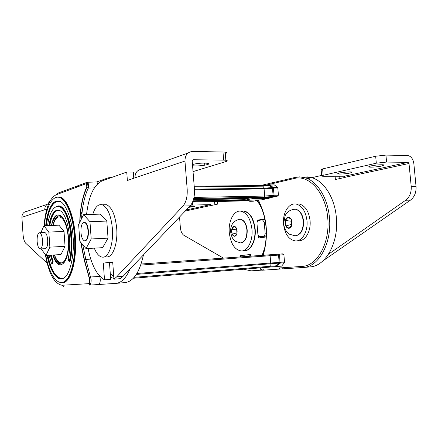 <?xml version="1.0" encoding="UTF-8"?>
<svg xmlns="http://www.w3.org/2000/svg" width="438" height="438" viewBox="0 0 438 438"><rect width="100%" height="100%" fill="white"/><g stroke="black" fill="none" stroke-linecap="round" stroke-linejoin="round"><path stroke-width="0.66" d="M283.545 224.196C284.924 234.319 288.938 239.898 295.59 240.944C302.28 241.365 308.078 231.324 306.978 220.642C305.719 211.324 302.138 205.805 296.236 204.086C289.009 202.455 282.581 212.644 283.495 223.604M296.761 240.873L298.628 240.758C305.341 241.179 311.155 231.165 310.055 220.517C308.795 211.22 305.204 205.718 299.285 204.004L296.121 204.064M295.623 235.786C301.037 234.708 303.687 229.835 303.583 221.157C302.663 214.357 300.041 210.371 295.71 209.194L293.329 209.32M291.845 225.066L289.036 228.297L285.79 225.964L285.319 220.44L288.084 217.188L291.358 219.482L291.845 225.066C291.286 226.961 290.356 228.039 289.036 228.297C287.717 228.412 286.633 227.629 285.79 225.964L285.094 223.27L285.319 220.44C285.855 218.562 286.775 217.478 288.084 217.188C289.403 217.045 290.498 217.806 291.358 219.482L292.075 222.203L291.845 225.066M291.79 224.459L291.347 221.261L285.319 220.44M291.615 224.333L285.79 225.964M266.255 236.044L264.273 236.296M249.879 256.279L249.748 254.724M243.468 269.222L251.089 270.848L261.404 270.164M266.26 235.896L263.55 236.044C264.525 235.781 265.056 234.834 265.138 233.191L264.207 222.115L262.471 219.805L258.529 220.424C257.462 220.785 256.953 221.885 257.002 223.725L257.84 233.761C258.064 235.441 258.688 236.367 259.707 236.542L264.448 236.285M261.147 270.038L260.325 267.842M269.846 197.522L269.211 198.261L261.387 199.848M257.314 255.748L274.204 254.527M260.763 269.156L263.736 269.036L263.829 270.131L279.061 269.118L278.962 267.99L280.063 269.036L279.061 269.118M263.326 255.255L264.623 249.392C267.985 233.974 266.698 219.356 260.763 205.537L258.508 200.139M304.355 177.516C301.005 176.717 297.741 176.728 294.56 177.554L299.647 176.853L305.308 177.795C317.298 181.321 327.838 198.064 329.436 217.686C332.037 242.876 318.979 266.518 303.649 267.454L302.406 267.547M264.689 185.444L274.15 183.226L274.473 182.296L294.555 177.56L294.237 178.518C308.987 174.302 325.817 192.736 327.723 217.845C330.285 242.657 317.293 265.855 302.193 266.403L301.985 267.164M309.562 266.956L310.372 266.884C325.801 265.937 338.941 242.433 336.34 217.407C334.741 197.91 324.158 181.277 312.097 177.773L307.366 176.875L302.674 177.144M274.013 254.5L254.516 255.945M252.901 197.866L252.277 198.622L244.776 200.221L243.971 199.52M263.55 236.044L259.882 236.531M260.709 206.035L260.763 205.537M279.937 269.041L302.51 267.547M302.406 267.552L280.063 269.036M301.996 266.966L302.751 267.53M302.193 266.403L281.93 267.788L282.34 268.883L281.93 267.788L278.962 267.99M381.679 166.013C377.184 167.053 368.281 167.568 368.758 166.752L370.948 165.925C375.251 164.902 384.099 164.354 383.962 165.11L381.679 166.013M350.082 173.005C345.757 174.012 336.658 174.466 337.786 173.612L339.592 172.994C343.759 171.997 352.853 171.51 351.999 172.32L350.082 173.005M322.894 260.911L410.488 200.117C414.512 196.99 416.357 192.386 416.029 186.303L413.844 163.538C413.05 158.726 410.915 156.043 407.444 155.495L385.933 155.09L375.667 156.229L322.614 168.931L321.142 169.741M339.893 178.534L339.685 176.235M328.462 254.259L405.681 200.243L410.488 200.117M416.029 186.303L411.2 186.358C411.534 192.474 409.694 197.1 405.681 200.243M411.2 186.358L409.015 163.489L408.096 162.339L386.59 162.076L385.933 155.09M321.12 169.462L321.684 175.802C321.35 176.103 322.056 176.251 323.797 176.262L344.388 176.224L345.27 177.374L335.382 179.509L335.086 176.24M321.645 175.419L307.531 178.644M375.667 156.229L376.319 163.193L323.184 175.304L322.614 168.931M321.684 175.802L323.184 175.304M376.319 163.193L386.59 162.076M245.001 250.711C251.193 250.47 256.23 240.084 255.168 229.107C253.777 218.529 250.032 212.496 243.939 211.006L241.628 211.132M188.778 207.327L194.894 206.528C195.359 206.15 193.629 206.095 189.698 206.358M264.837 247.492L262.143 255.343M250.552 254.642L240.582 255.513L240.697 256.931M244.913 256.63L244.798 255.217M263.139 219.777L264.968 219.471M262.838 237.412L262.751 236.378M240.582 255.513L250.541 254.516L250.684 256.219M266.211 236.969L258.551 237.976L258.349 235.518M264.859 218.934L257.068 220.243L257.205 221.869M256.816 200.489C259.384 203.736 261.508 207.727 263.183 212.457M192.331 202.591L192.528 205.072L210.558 204.612L211.313 205.493L217.445 204.163L217.232 201.513M223.495 258.157L183.889 235.31C181.929 233.974 180.746 231.335 180.346 227.388L179.536 217.029M192.528 205.072L190.787 205.148M213.881 201.589L215.293 204.628M260.407 220.111L257.068 220.243M229.293 232.715C230.749 243.939 234.801 250.021 241.447 250.958C247.771 251.111 253.054 240.555 251.965 229.293C250.574 218.693 246.846 212.649 240.78 211.16C233.87 210.059 228.171 221.146 229.293 232.715M241.995 250.919L244.289 250.766C250.629 250.919 255.94 240.391 254.845 229.156C253.454 218.584 249.715 212.55 243.627 211.067L241.601 211.132M240.938 242.904C245.247 241.99 247.333 237.692 247.207 230.01C246.37 223.621 244.108 220.013 240.429 219.192L239.345 219.241M236.98 233.454L234.752 236.285L232.151 234.166L231.746 229.244L233.941 226.397L236.569 228.483L236.98 233.454C236.542 235.124 235.803 236.071 234.752 236.285C233.695 236.367 232.83 235.66 232.151 234.166L231.576 231.757L231.746 229.244C232.167 227.585 232.901 226.632 233.941 226.397C234.998 226.287 235.874 226.983 236.569 228.483L237.15 230.908L236.98 233.454M236.684 229.895L231.746 229.244M236.925 232.835L232.151 234.166M84.83 259.739L84.567 261.355M66.855 216.733L67.468 216.553M80.592 210.382L81.895 214.308M48.859 203.418L48.755 201.88L49.762 201.529M60.307 197.812L61.106 197.527M48.832 203.478C46.099 204.568 44.747 206.654 44.775 209.747L46.817 209.189M47.129 263.178L25.7 243.232C24.282 241.683 23.389 238.677 23.028 234.226L21.905 217.286C22.026 213.695 23.822 211.674 27.293 211.226L47.145 204.36M50.852 266.643L49.872 265.729M73.009 266.945L72.325 267.027M82.059 201.507L82.256 201.803M85.082 240.856C87.441 240.336 88.547 236.985 88.405 230.804C87.918 226.003 86.735 223.194 84.852 222.384L84.266 222.356M79.815 241.19L86.007 248.603L91.197 238.967L89.96 221.688L83.603 214.642L78.637 224.497L79.815 241.19M86.007 248.603L102.645 247.667L108.044 238.141L106.806 221.081L100.225 214.133L83.603 214.642M91.197 238.967L108.044 238.141M89.96 221.688L106.806 221.081M192.572 165.745C195.835 166.122 199.903 165.931 204.776 165.181L207.349 164.595C212.233 163.204 203.298 162.514 195.912 163.752L192.474 164.524M88.06 248.488C91.438 264.974 96.918 275.42 104.501 279.833L110.694 279.329L109.484 262.68L112.725 262.302M116.716 276.827L123.062 276.323L120.269 278.672L113.957 279.181L116.716 276.827L182.996 206.041C186.161 202.236 187.557 196.585 187.174 189.085L184.962 161.047C185.022 155.123 187.579 151.92 192.632 151.439L222.986 152.008C226.835 152.178 227.601 152.703 225.296 153.585L225.838 160.242M104.501 279.833L103.297 263.101L112.703 261.995L113.957 279.181M187.984 153.07L142.038 169.238C137.39 169.736 135.019 172.599 134.931 177.839L127.37 180.522L126.741 172.068L102.021 180.938C93.858 184.924 88.7 196.131 86.554 214.554M133.776 178.375L133.305 172.079L126.741 172.068M187.174 189.085L194.417 188.997L192.205 161.124L193.295 159.75L223.648 160.116L222.986 152.008M194.417 188.997C194.8 196.448 193.388 202.071 190.18 205.855L182.996 206.041M123.062 276.323L190.18 205.855M223.648 160.116C227.497 160.253 228.264 160.735 225.948 161.567L193.038 171.603M103.297 263.101L109.484 262.68M80.926 232.397C81.424 237.352 82.656 240.177 84.633 240.867C87.042 240.467 88.18 237.117 88.038 230.821C87.556 226.019 86.374 223.21 84.49 222.394C81.977 222.624 80.789 225.959 80.926 232.397M37.131 241.437C37.558 245.932 38.544 248.439 40.093 248.959C41.851 248.494 42.656 245.587 42.508 240.232C42.086 235.808 41.123 233.306 39.623 232.726C37.81 233.109 36.978 236.011 37.131 241.437M94.29 248.138C96.601 253.854 99.366 256.865 102.58 257.161C108.619 257.823 113.656 243.763 112.396 228.543C111.028 215.326 107.66 207.415 102.295 204.809C98.238 203.829 95.068 207.015 92.779 214.363M103.445 257.106L106.773 256.892C112.862 257.549 117.953 243.528 116.694 228.362C115.32 215.189 111.925 207.305 106.516 204.71L103.308 204.787M143.461 254.911C139.678 271.927 133.71 281.141 125.564 282.554L124.972 282.603M89.587 285.116L88.591 283.665C89.489 282.346 89.659 280.364 89.1 277.714L84.249 260.21L85.848 259.46L91.131 279.493C91.241 282.039 90.874 283.808 90.036 284.804L89.587 285.116L116.355 283.337C121.665 282.609 126.215 277.84 130.004 269.036M98.955 284.344C99.924 283.446 100.351 281.645 100.236 278.935L99.722 276.132M89.785 285.1L88.591 283.665L62.141 285.264C54.432 283.955 48.832 273.745 45.344 254.62M67.14 217.511L67.775 217.379M59.771 196.958L59.99 196.952C67.036 198.726 74.017 215.923 75.347 236.427C77.241 260.687 70.611 282.904 62.377 282.937L62.158 282.953C70.392 282.921 77.017 260.703 75.122 236.438C73.792 215.929 66.811 198.732 59.771 196.958L59.771 196.958C60.877 196.881 62.935 198.956 65.946 203.177C68.58 206.566 73.962 222.285 74.569 236.482C75.38 251.565 74.011 263.835 70.458 273.301C68.492 277.977 66.308 281.01 63.888 282.406L62.158 282.953M75.418 245.275L74.668 250.114M47.873 255.338C51.071 270.164 55.735 277.851 61.867 278.404M62.705 262.762L63.515 263.287M69.45 260.517L69.615 260.227M59.344 210.459L58.303 210.344M58.188 210.349C54.197 211.039 51.394 216.104 49.79 225.532M59.3 205.959C64.95 207.152 70.545 220.872 71.597 237.188C72.16 245.981 71.64 253.848 70.036 260.807L69.522 260.643C73.491 244.311 69.938 218.918 64.019 210.563C62.054 207.732 60.477 206.199 59.3 205.959L59.513 205.953C65.169 207.141 70.77 220.861 71.821 237.177C72.385 245.964 71.865 253.837 70.255 260.791L69.532 261.678M51.235 255.14L53.151 261.689L52.319 264.021M57.121 193.372L56.157 194.757C49.598 198.19 45.557 208.521 44.046 225.751M77.23 187.01L56.387 194.675L57.581 193.262L77.646 185.816M62.393 285.253L63.817 286.556L62.393 285.253M56.978 210.547L57.164 209.95M58.495 206.336L58.719 205.811M62.771 199.558L63.253 199.115M65.968 213.087L65.426 213.448M57.778 263.534L57.592 262.888M86.324 188.756L85.87 189.824M61.249 216.12L60.329 216.881M59.727 201.447L58.292 201.245M58.079 201.245C52.051 202.482 48.169 210.618 46.433 225.658M53.737 257.265L53.814 256.92M51.728 217.133L52.297 214.379M60.92 198.14L61.583 197.806M67.748 279.296L67.676 278.272M94.367 187.897L88.219 188.11L86.899 187.502L86.324 183.621L87.282 182.235L87.633 182.334L86.324 183.621L77.23 186.966L78.402 185.531L86.642 182.471M112.117 177.313L108.038 177.877L96.782 181.945L87.441 182.213M110.288 273.794L113.765 276.586M82.716 244.661L85.848 259.46L90.759 259.099M110.551 277.402L113.896 278.387M79.946 221.902C80.395 208.132 82.711 196.667 86.899 187.502L87.529 182.257L96.782 181.945M87.633 182.334C88.668 183.79 88.859 185.717 88.219 188.11C84.501 196.317 82.289 206.506 81.578 218.666M90.036 284.804L89.171 284.547C89.774 281.765 89.823 279.411 89.319 277.484L89.1 277.714M97.762 183.675L96.787 181.951M54.547 254.938C56.414 260.052 58.604 262.69 61.123 262.866C65.7 263.238 69.352 251.155 68.333 238.069C67.102 225.756 64.271 218.699 59.842 216.898C56.94 216.547 54.695 219.383 53.118 225.406M59.842 216.898L62.169 216.826M45.234 248.674C47.025 248.215 47.841 245.313 47.698 239.98C47.271 235.573 46.297 233.082 44.769 232.507L44.397 232.523M41.183 248.899L45.952 255.453L49.872 247.152L48.842 232.074L43.931 225.756L40.854 232.671M45.952 255.453L60.953 254.555L65.048 246.337L64.019 231.428L58.927 225.187L43.931 225.756M49.872 247.152L65.048 246.337M48.842 232.074L64.019 231.428M279.783 263.309L280.019 263.123L279.072 262.477L279.783 263.309L277.062 266.375L276.394 265.789L279.345 263.107M281.733 265.992L276.811 266.518L281.733 265.992L284.317 262.778L280.019 263.123L279.592 255.02L278.951 254.133L269.479 254.883L270.109 255.776L270.722 262.997L279.072 262.477M278.261 262.406L278.612 263.139L270.328 263.791L279.356 263.085M284.317 262.778L284.514 261.973L279.165 262.395L278.546 255.108L283.895 254.713L284.514 261.973M281.497 266.134L276.821 266.518L276.394 265.789L270.257 266.271L270.049 263.813M283.895 254.713L282.526 253.876L278.946 254.133L278.546 255.108L140.729 265.083M272.934 187.218L269.781 185.011L269.228 185.657L271.215 187.064L273.192 187.344L272.474 188.154L272.546 187.469L271.735 187.656L271.593 188.34L272.37 188.094M277.818 188.017L277.495 187.294L273.192 187.344L274.133 195.277L278.437 195.195L277.818 188.017L273.52 188.066L272.474 188.154L273.088 195.364L274.133 195.277L273.64 196.334L273.088 195.364L264.705 196.06L264.098 188.915L263.714 188.269L194.428 189.112L263.714 188.269L272.31 187.524M277.495 187.294L274.33 184.902L269.523 184.946L269.228 185.657L263.134 186.155L263.309 188.269M278.437 195.195L277.194 196.262L264.224 197.111L264.705 196.06L193.968 197.412M271.308 197.483L277.194 196.262M251.576 197.894L271.264 197.494M250.81 198.053L251.527 197.899M243.189 199.69L247.64 198.732L239.504 198.863L240.051 198.326M248.757 198.107L247.64 198.732M241.201 199.75L240.106 200.352L232.041 200.494L232.567 199.98M239.75 200.429L240.106 200.352M259.422 199.903L239.362 200.511M253.356 201.206L258.82 200.073M241.973 198.288L250.744 198.064M234.439 199.936L243.123 199.706M295.71 209.194L295.404 209.205C290.449 209.556 287.021 211.735 285.116 215.742L283.638 223.555C284.065 226.424 284.656 228.488 285.417 229.753C286.622 231.735 287.952 233.208 289.403 234.182L294.938 235.803C300.561 235.014 303.342 230.136 303.277 221.174C302.357 214.368 299.734 210.377 295.404 209.205L292.573 209.474M261.858 270.241L263.829 270.109M260.966 269.222L261.886 270.241L260.834 269.781L260.353 267.842M294.237 178.518L274.15 183.226M260.495 268.193L260.577 267.821M252.277 198.622L269.211 198.261M244.776 200.221L261.568 199.843M264.207 222.115L265.428 222.061M265.138 233.191L266.304 233.131M264.623 249.392L264.497 248.976M264.338 250.635L264.196 250.251M260.741 185.537L274.938 182.104M279.904 269.041L302.428 267.547M323.802 260.314L323.507 260.336M345.259 177.253L409.015 163.489M344.388 176.224L408.096 162.339M211.302 205.4L185.203 211.078M210.558 204.612L186.281 209.944M240.429 219.192L240.144 219.203C231.193 220.845 230.415 228.105 230.645 231.932C231.883 239.186 234.144 240.046 235.206 241.168L240.544 242.92C244.913 242.099 247.037 237.801 246.917 230.027C246.085 223.632 243.824 220.024 240.144 219.203L238.743 219.323M44.775 209.747L21.905 217.286M134.931 177.839L184.962 161.047M192.671 159.958L193.295 159.75M44.375 225.734C45.809 208.22 51.876 195.616 58.977 197.324C66.067 198.89 73.075 215.852 74.498 236.498C76.053 258.102 71.049 278.387 63.899 281.864C56.759 285.543 48.985 273.328 45.766 255.206M45.645 225.69C48.049 208.149 52.533 199.92 59.086 201.009C65.448 202.11 72.188 219.881 73.08 236.799C74.652 254.379 70.014 275.354 63.663 278.135C58.068 282.028 50.293 272.233 47.085 255.387M47.14 255.381L49.406 264.141C50.764 267.886 52.111 270.854 53.441 273.038L56.217 276.411C57.915 277.906 59.727 278.579 61.648 278.42C55.522 277.867 50.857 270.18 47.665 255.354M54.334 254.954C56.321 260.769 58.714 263.775 61.495 263.977L58.019 263.2C56.803 262.827 55.172 260.106 53.135 255.025M51.514 225.466C54.788 206.659 67.118 214.335 68.465 237.894C70.518 262.789 58.358 274.571 52.96 255.036M51.668 225.46C52.615 219.635 56.217 215.622 56.661 215.967L60.159 215.693C56.945 215.321 54.526 218.562 52.883 225.417M49.582 225.537C51.41 215.042 54.591 210.016 59.125 210.464C58.32 210.016 56.918 210.311 54.909 211.351C53.387 213.377 52.045 211.926 49.045 225.559M70.255 260.791L69.401 261.705L69.445 260.544L69.073 261.229L68.591 261.037L68.24 258.25C71.531 244.743 69.155 222.986 63.51 214.286C57.92 205.351 51.076 211.319 48.985 225.565M52.861 260.271L52.823 263.298L52.286 264.021L52.33 263.123L52.823 263.298M50.425 255.184L52.133 260.615L52.27 263.03L51.848 263.605L51.366 263.057L49.056 255.266M47.616 225.614C49.614 208.931 57.279 200.943 63.784 210.601C70.354 219.953 73.245 245.121 69.445 260.544M52.27 263.03L52.133 260.615M51.027 255.151L52.653 260.281L52.188 260.517L50.49 255.184M68.629 261.086L68.448 260.785M46.225 225.669C48.235 208.937 52.664 200.867 59.513 201.453C57.876 200.79 55.894 201.266 53.562 202.876C52.516 203.966 51.476 204.453 48.793 210.831C47.266 215.419 46.231 220.374 45.694 225.685M84.249 260.21L80.68 242.225M79.732 222.329C80.143 208.269 82.448 196.52 86.658 187.086M84.463 259.969L89.319 277.484L90.721 276.975L99.809 276.433M278.929 254.133L141.096 264.015L269.479 254.883M278.053 263.183L278.114 263.89M269.868 267.06L133.316 278.25L276.821 266.518L269.868 267.06L270.257 266.271L134.143 277.331M136.88 273.487L270.722 262.997L270.328 263.791L136.317 274.391L270.328 263.791M274.456 184.967L262.751 185.515L263.134 186.155L194.248 186.873M249.03 200.883L249.704 201.299M240.78 200.144L244.3 200.062M246.468 200.839L246.583 200.839C249.359 200.796 250.448 200.949 249.841 201.299L253.301 201.223M269.441 184.962L262.74 185.515L194.193 186.188L262.751 185.515M271.27 187.716L271.215 187.064M194.472 189.807L264.098 188.915L271.593 188.34M271.757 187.639L263.703 188.263M240.791 198.315L240.363 198.89M233.306 199.963L232.896 200.516M264.224 197.111L193.727 198.524M192.561 202.077L246.583 200.839M192.851 201.37L232.041 200.494M193.372 199.838L239.504 198.863M193.043 200.845L234.615 199.931M193.53 199.29L242.154 198.283M296.236 204.086L299.285 204.004M247.678 249.775L247.963 249.759M305.308 177.795L312.097 177.773M245.817 211.696L246.227 211.685M262.471 219.805L265.012 219.701M258.261 200.193L260.615 205.822C266.501 219.427 267.777 233.876 264.448 249.184L263.101 255.272M303.649 267.454L310.372 266.884M240.78 211.16L243.627 211.067M204.606 163.095L204.776 165.181M85.175 240.84L85.53 240.818M84.49 222.394L84.852 222.384M40.34 248.943L45.486 248.664M74.767 247.059L75.227 247.032M39.623 232.726L44.769 232.507M74.011 231.253L74.476 231.231M102.295 204.809L106.516 204.71M125.564 282.554L116.355 283.337M84.468 259.969L80.931 242.526M61.517 262.838L64.26 262.658M282.526 253.876L278.951 254.133M249.014 200.878L249.726 201.305M274.33 184.902L269.655 184.951M249.348 200.943L247.12 200.828"/></g></svg>
